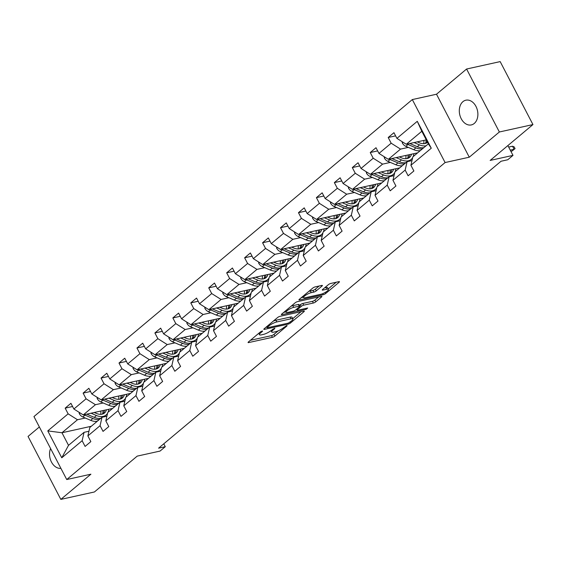 <?xml version="1.0" encoding="UTF-8"?>
<svg xmlns="http://www.w3.org/2000/svg" width="561" height="561" viewBox="0 0 561 561"><rect width="100%" height="100%" fill="white"/><g stroke="black" fill="none" stroke-linecap="round" stroke-linejoin="round"><path stroke-width="0.84" d="M262.19 331.004L260.472 331.874L248.474 341.922A1.942 0.47 152.5 0 0 248.074 342.526A1.942 0.47 152.5 0 0 248.67 342.575L272.408 337.329A1.942 0.47 152.5 0 0 274.855 336.095L286.853 326.046L287.134 325.618L286.72 325.583L283.452 327.75A6.213 1.515 152.5 0 1 275.619 331.712L273.642 332.147A6.213 1.515 152.5 0 1 271.741 331.993A6.213 1.515 152.5 0 1 273.032 330.057L274.588 328.753L274.869 328.332L274.455 328.297L271.187 330.464A6.213 1.515 152.5 0 1 263.354 334.419L261.377 334.861A6.213 1.515 152.5 0 1 259.477 334.7A6.213 1.515 152.5 0 1 260.767 332.764L262.324 331.467L262.604 331.039L262.19 331.004M462.923 101.667A12.658 9.095 -102.5 0 0 460.336 116.688A12.658 9.095 -102.5 0 0 471.324 124.921A12.658 9.095 -102.5 0 0 474.262 123.448A12.658 9.095 -102.5 0 0 476.85 108.427A12.658 9.095 -102.5 0 0 465.861 100.195A12.658 9.095 -102.5 0 0 462.923 101.667M50.595 448.541A12.658 9.095 -102.5 0 0 51.458 462.033A12.658 9.095 -102.5 0 0 60.897 468.337M39.354 426.956L28.05 436.43L60.826 499.395L94.416 491.976L137.214 456.121L160.053 451.072L165.285 446.689L163.784 443.8M466.584 69.024L436.5 94.227L469.277 157.199L499.36 131.989L466.584 69.024L500.174 61.605L532.95 124.57L490.153 160.425L512.992 155.376L507.887 145.565M499.36 131.989L532.95 124.57M321.972 286.089A1.942 0.47 152.5 0 0 322.372 285.479A1.942 0.47 152.5 0 0 321.783 285.43L315.121 286.902A1.942 0.47 152.5 0 0 312.673 288.144L299.35 299.301A1.942 0.47 152.5 0 0 298.943 299.911A1.942 0.47 152.5 0 0 299.539 299.96L323.276 294.714A1.942 0.47 152.5 0 0 325.724 293.473L339.047 282.309A1.942 0.47 152.5 0 0 339.454 281.706A1.942 0.47 152.5 0 0 338.858 281.657L330.815 283.438A1.942 0.47 152.5 0 0 328.367 284.672L322.666 289.448A1.942 0.47 152.5 0 0 322.259 290.058A1.942 0.47 152.5 0 0 322.856 290.107L326.839 289.224A5.196 1.262 152.5 0 1 328.43 289.357A5.196 1.262 152.5 0 1 326.025 291.937A5.196 1.262 152.5 0 1 320.801 294.287L305.17 297.737A5.196 1.262 152.5 0 1 303.585 297.603A5.196 1.262 152.5 0 1 305.99 295.023A5.196 1.262 152.5 0 1 311.215 292.674L313.816 292.099A1.942 0.47 152.5 0 0 316.264 290.864L321.972 286.089L321.642 285.458M512.992 155.376L507.761 159.759L501.043 161.245L158.567 448.176L165.285 446.689M469.277 157.199L445.097 162.543L66.731 479.536L33.948 416.571L412.321 99.57L445.097 162.543M60.826 499.395L90.91 474.192L66.731 479.536M280.002 316.327A1.942 0.47 152.5 0 0 277.555 317.561L264.231 328.725A1.942 0.47 152.5 0 0 263.824 329.328A1.942 0.47 152.5 0 0 264.42 329.377L288.158 324.132A1.942 0.47 152.5 0 0 290.605 322.898L303.929 311.734A1.942 0.47 152.5 0 0 304.335 311.131A1.942 0.47 152.5 0 0 303.739 311.082L280.002 316.327M281.79 314.013L295.114 302.849A1.942 0.47 152.5 0 1 297.561 301.615L321.299 296.369A1.942 0.47 152.5 0 1 321.895 296.418A1.942 0.47 152.5 0 1 321.488 297.021L315.787 301.797A1.942 0.47 152.5 0 1 313.34 303.038L303.711 305.163A1.942 0.47 152.5 0 0 301.264 306.404L297.477 309.574A1.942 0.47 152.5 0 0 297.078 310.177A1.942 0.47 152.5 0 0 297.667 310.226L307.694 308.01L306.11 309.335L281.98 314.672A1.942 0.47 152.5 0 1 281.384 314.623A1.942 0.47 152.5 0 1 281.79 314.013M410.911 165.271L412.833 156.877L428.366 143.868L431.276 148.209L410.911 165.271L413.885 170.972L408.127 175.789L405.161 170.088L392.966 180.305L395.933 186.007L390.183 190.824L387.216 185.123L375.021 195.34L377.988 201.041L372.238 205.859L369.271 200.158L357.077 210.375L360.043 216.076L354.293 220.901L351.326 215.2L339.132 225.41L342.098 231.111L336.348 235.936L333.374 230.234L321.18 240.452L324.153 246.153L318.396 250.97L315.429 245.269L303.235 255.486L306.208 261.188L300.451 266.005L297.484 260.304L285.29 270.521L288.256 276.222L282.506 281.04L279.539 275.339L267.345 285.556L270.311 291.257L264.561 296.075L261.594 290.374L249.4 300.591L252.366 306.292L246.616 311.11L243.642 305.408L231.455 315.626L234.421 321.327L228.671 326.144L225.697 320.443L213.503 330.66L216.476 336.362L210.719 341.179L207.752 335.478L195.558 345.695L198.524 351.396L192.774 356.214L189.807 350.513L177.613 360.73L180.579 366.431L174.829 371.256L171.862 365.555L159.668 375.765L162.634 381.466L156.884 386.291L153.917 380.589L141.723 390.807L144.689 396.501L138.939 401.325L135.965 395.624L123.771 405.841L126.744 411.543L120.987 416.36L118.02 410.659L105.826 420.876L108.792 426.577L103.042 431.395L100.075 425.694L87.881 435.911L90.847 441.612L85.097 446.43L82.13 440.729L61.766 457.79L47.769 430.897L68.133 413.843L65.167 408.142L70.917 403.317L73.884 409.018L86.078 398.808L83.112 393.107L88.862 388.282L91.829 393.983L104.023 383.766L101.057 378.065L106.807 373.247L109.774 378.948L121.968 368.731L119.002 363.03L124.752 358.213L127.726 363.914L139.92 353.696L136.947 347.995L142.704 343.178L145.671 348.879L157.865 338.662L154.892 332.961L160.649 328.143L163.616 333.844L175.81 323.627L172.844 317.926L178.594 313.108L181.561 318.809L193.755 308.592L190.789 302.891L196.539 298.073L199.506 303.774L211.7 293.557L208.734 287.856L214.484 283.039L217.451 288.74L229.645 278.522L226.679 272.821L232.429 268.004L235.403 273.705L247.597 263.488L244.624 257.787L250.381 252.962L253.348 258.663L265.542 248.453L262.576 242.752L268.326 237.927L271.293 243.628L283.487 233.411L280.521 227.71L286.271 222.892L289.238 228.593L301.432 218.376L298.466 212.675L304.216 207.858L307.183 213.559L319.377 203.341L316.411 197.64L322.161 192.823L325.135 198.524L337.329 188.307L334.356 182.606L340.113 177.788L343.08 183.489L355.274 173.272L352.308 167.571L358.058 162.753L361.025 168.454L373.219 158.237L370.253 152.536L376.003 147.718L378.97 153.419L391.164 143.202L388.198 137.501L393.948 132.684L396.915 138.385L417.279 121.323L431.276 148.209M417.657 152.837L388.331 159.317L400.526 149.1L408.303 147.382M400.526 149.1L391.164 143.202M388.331 159.317L378.97 153.419M392.966 180.305L394.888 171.911L407.083 161.694L405.161 170.088M411.977 160.614L407.083 161.694M399.713 167.872L370.386 174.352L382.581 164.135L390.358 162.417M382.581 164.135L373.219 158.237M370.386 174.352L361.025 168.454M375.021 195.34L376.943 186.946L389.138 176.729L387.216 185.123M394.032 175.649L389.138 176.729M381.76 182.907L352.441 189.387L364.636 179.176L372.413 177.451M364.636 179.176L355.274 173.272M352.441 189.387L343.08 183.489M357.077 210.375L358.998 201.981L371.193 191.764L369.271 200.158M376.087 190.684L371.193 191.764M363.816 197.942L334.496 204.421L346.691 194.211L354.468 192.493M346.691 194.211L337.329 188.307M334.496 204.421L325.135 198.524M339.132 225.41L341.053 217.016L353.248 206.799L351.326 215.2M358.142 205.719L353.248 206.799M345.871 212.984L316.551 219.463L328.746 209.246L336.523 207.528M328.746 209.246L319.377 203.341M316.551 219.463L307.183 213.559M321.18 240.452L323.108 232.051L335.296 221.84L333.374 230.234M340.197 220.754L335.296 221.84M327.926 228.018L298.606 234.498L310.794 224.281L318.571 222.563M310.794 224.281L301.432 218.376M298.606 234.498L289.238 228.593M303.235 255.486L305.156 247.092L317.351 236.875L315.429 245.269M322.252 235.788L317.351 236.875M309.981 243.053L280.654 249.533L292.849 239.316L300.626 237.598M292.849 239.316L283.487 233.411M280.654 249.533L271.293 243.628M285.29 270.521L287.211 262.127L299.406 251.91L297.484 260.304M304.3 250.823L299.406 251.91M292.029 258.088L262.709 264.568L274.904 254.35L282.681 252.632M274.904 254.35L265.542 248.453M262.709 264.568L253.348 258.663M267.345 285.556L269.266 277.162L281.461 266.945L279.539 275.339M286.355 265.865L281.461 266.945M274.084 273.123L244.764 279.602L256.959 269.385L264.736 267.667M256.959 269.385L247.597 263.488M244.764 279.602L235.403 273.705M249.4 300.591L251.321 292.197L263.516 281.98L261.594 290.374M268.41 280.9L263.516 281.98M256.139 288.158L226.819 294.637L239.014 284.42L246.791 282.702M239.014 284.42L229.645 278.522M226.819 294.637L217.451 288.74M231.455 315.626L233.376 307.232L245.571 297.014L243.642 305.408M250.465 295.935L245.571 297.014M238.194 303.192L208.874 309.672L221.069 299.455L228.839 297.737M221.069 299.455L211.7 293.557M208.874 309.672L199.506 303.774M213.503 330.66L215.424 322.266L227.619 312.049L225.697 320.443M232.52 310.969L227.619 312.049M220.249 318.227L190.922 324.707L203.117 314.49L210.894 312.772M203.117 314.49L193.755 308.592M190.922 324.707L181.561 318.809M195.558 345.695L197.479 337.301L209.674 327.084L207.752 335.478M214.568 326.004L209.674 327.084M202.304 333.262L172.977 339.742L185.172 329.524L192.949 327.806M185.172 329.524L175.81 323.627M172.977 339.742L163.616 333.844M177.613 360.73L179.534 352.336L191.729 342.119L189.807 350.513M196.623 341.039L191.729 342.119M184.352 348.297L155.032 354.776L167.227 344.566L175.004 342.848M167.227 344.566L157.865 338.662M155.032 354.776L145.671 348.879M159.668 375.765L161.589 367.371L173.784 357.154L171.862 365.555M178.679 356.074L173.784 357.154M166.407 363.339L137.087 369.818L149.282 359.601L157.059 357.883M149.282 359.601L139.92 353.696M137.087 369.818L127.726 363.914M141.723 390.807L143.644 382.406L155.839 372.195L153.917 380.589M160.734 371.109L155.839 372.195M148.462 378.373L119.142 384.853L131.337 374.636L139.107 372.918M131.337 374.636L121.968 368.731M119.142 384.853L109.774 378.948M123.771 405.841L125.699 397.447L137.887 387.23L135.965 395.624M142.789 386.143L137.887 387.23M130.517 393.408L101.19 399.888L113.385 389.671L121.162 387.953M113.385 389.671L104.023 383.766M101.19 399.888L91.829 393.983M105.826 420.876L107.747 412.482L119.942 402.265L118.02 410.659M124.844 401.178L119.942 402.265M112.572 408.443L83.245 414.923L95.44 404.705L103.217 402.987M95.44 404.705L86.078 398.808M83.245 414.923L73.884 409.018M87.881 435.911L89.802 427.517L101.997 417.3L100.075 425.694M106.892 416.22L101.997 417.3M91.289 426.269L61.962 432.755L77.495 419.74L85.272 418.022M77.495 419.74L68.133 413.843M47.769 430.897L61.962 432.755L68.519 445.343L84.052 432.335L82.13 440.729M436.5 94.227L412.321 99.57M428.366 143.868L421.809 131.274L406.283 144.282L426.283 139.864M88.947 431.255L84.052 432.335M68.519 445.343L61.766 457.79M406.283 144.282L396.915 138.385M417.279 121.323L421.809 131.274M72.572 406.501L65.167 408.142M90.517 391.466L83.112 393.107M108.462 376.431L101.057 378.065M126.414 361.396L119.002 363.03M144.359 346.361L136.947 347.995M162.304 331.327L154.892 332.961M180.249 316.292L172.844 317.926M198.194 301.25L190.789 302.891M216.139 286.215L208.734 287.856M234.091 271.18L226.679 272.821M252.036 256.146L244.624 257.787M269.981 241.111L262.576 242.752M287.926 226.076L280.521 227.71M305.871 211.041L298.466 212.675M323.823 196.006L316.411 197.64M341.768 180.972L334.356 182.606M359.713 165.937L352.308 167.571M377.658 150.902L370.253 152.536M395.603 135.86L388.198 137.501M250.423 340.289L271.517 335.632A1.942 0.47 152.5 0 0 273.964 334.391L278.2 330.843M292.765 318.641L301.096 311.664M266.173 327.091L266.664 326.986M267.317 327.28L267.036 327.701L267.45 327.736L288.284 323.129L291.636 320.892A6.213 1.515 152.5 0 0 292.926 318.957A6.213 1.515 152.5 0 0 291.033 318.795L276.79 321.944A6.213 1.515 152.5 0 0 268.957 325.906L267.317 327.28L266.903 326.481M292.926 318.957L292.043 317.253A6.213 1.515 152.5 0 0 290.142 317.098L291.033 318.795M273.319 321.109A6.213 1.515 152.5 0 1 275.9 320.247L290.142 317.098M318.655 296.951L314.896 300.1L315.787 301.797M299.441 305.486L300.38 304.7A1.942 0.47 152.5 0 1 302.828 303.466L312.449 301.334A1.942 0.47 152.5 0 0 314.896 300.1M296.727 309.511L295.998 309.672M285.886 311.909L283.733 312.386M293.719 307.372A5.196 1.262 152.5 0 0 288.494 309.721A5.196 1.262 152.5 0 0 286.096 312.302A5.196 1.262 152.5 0 0 287.681 312.435L293.186 311.215A1.942 0.47 152.5 0 0 295.633 309.981L299.42 306.811A1.942 0.47 152.5 0 0 299.819 306.208A1.942 0.47 152.5 0 0 299.23 306.159L293.719 307.372L292.835 305.668A5.196 1.262 152.5 0 0 291.082 306.229M299.819 306.208L298.936 304.504A1.942 0.47 152.5 0 0 298.34 304.455L299.23 306.159M292.835 305.668L298.34 304.455M308.662 291.496A5.196 1.262 152.5 0 1 310.331 290.977L312.933 290.402A1.942 0.47 152.5 0 0 315.38 289.16L319.139 286.019M328.43 289.357L327.54 287.653A5.196 1.262 152.5 0 0 325.955 287.52L326.839 289.224M324.609 287.821L325.955 287.52M328.213 288.943L336.214 282.239M301.292 297.674L303.382 297.211M79.108 412.314L79.297 413.646A5.245 3.415 50 0 0 82.825 416.977L90.686 420.329A15.133 9.86 50 0 0 97.284 421.248M100.707 414.348A12.559 8.184 50 0 0 100.77 411.052M91.022 413.205L96.443 415.512A15.133 9.86 50 0 0 106.127 414.979A15.133 9.86 50 0 0 107.565 413.282M108.105 412.188A15.133 9.86 50 0 0 108.708 409.299M94.206 412.496L96.436 413.45A12.559 8.184 50 0 0 104.479 413.008A12.559 8.184 50 0 0 106.394 409.803M84.178 414.712A5.245 3.415 50 0 0 85.013 415.147L92.874 418.499A15.133 9.86 50 0 0 99.465 419.418M103.063 410.54A12.559 8.184 -130 0 1 102.361 414.102M106.127 414.979L103.946 416.809A15.133 9.86 -130 0 1 103.848 416.893M100.847 418.261A15.133 9.86 -130 0 1 94.255 417.342L86.752 414.144M103.259 413.773A12.559 8.184 50 0 0 104.423 410.245M97.053 397.279L97.242 398.612A5.245 3.415 50 0 0 100.77 401.942L108.638 405.294A15.133 9.86 50 0 0 115.229 406.213M118.651 399.313A12.559 8.184 50 0 0 118.715 396.017M108.967 398.17L114.388 400.477A15.133 9.86 50 0 0 124.079 399.944A15.133 9.86 50 0 0 125.51 398.247M126.05 397.146A15.133 9.86 50 0 0 126.653 394.257M112.151 397.461L114.381 398.415A12.559 8.184 50 0 0 122.424 397.973A12.559 8.184 50 0 0 124.339 394.769M102.13 399.677A5.245 3.415 50 0 0 102.958 400.112L110.819 403.464A15.133 9.86 50 0 0 117.417 404.383M121.008 395.505A12.559 8.184 -130 0 1 120.306 399.067M124.079 399.944L121.891 401.774A15.133 9.86 -130 0 1 121.793 401.851M118.792 403.226A15.133 9.86 -130 0 1 112.2 402.307L104.697 399.109M121.211 398.738A12.559 8.184 50 0 0 122.368 395.203M114.998 382.244L115.194 383.577A5.245 3.415 50 0 0 118.715 386.908L126.583 390.26A15.133 9.86 50 0 0 133.174 391.178M136.596 384.271A12.559 8.184 50 0 0 136.66 380.982M126.919 383.135L132.333 385.442A15.133 9.86 50 0 0 142.024 384.909A15.133 9.86 50 0 0 143.455 383.212M143.995 382.111A15.133 9.86 50 0 0 144.598 379.222M130.103 382.427L132.326 383.38A12.559 8.184 50 0 0 140.369 382.939A12.559 8.184 50 0 0 142.284 379.734M120.075 384.643A5.245 3.415 50 0 0 120.903 385.077L128.764 388.429A15.133 9.86 50 0 0 135.362 389.348M138.953 380.47A12.559 8.184 -130 0 1 138.258 384.033M142.024 384.909L139.836 386.739A15.133 9.86 -130 0 1 139.738 386.817M136.744 388.191A15.133 9.86 -130 0 1 130.145 387.272L122.649 384.075M139.156 383.703A12.559 8.184 50 0 0 140.313 380.169M132.95 367.21L133.139 368.542A5.245 3.415 50 0 0 136.66 371.873L144.528 375.225A15.133 9.86 50 0 0 151.119 376.143M154.541 369.236A12.559 8.184 50 0 0 154.605 365.94M144.864 368.093L150.278 370.4A15.133 9.86 50 0 0 159.969 369.874A15.133 9.86 50 0 0 161.407 368.177M161.94 367.076A15.133 9.86 50 0 0 162.543 364.187M148.048 367.392L150.271 368.339A12.559 8.184 50 0 0 158.314 367.904A12.559 8.184 50 0 0 160.236 364.699M138.02 369.608A5.245 3.415 50 0 0 138.847 370.043L146.716 373.388A15.133 9.86 50 0 0 153.307 374.313M156.905 365.435A12.559 8.184 -130 0 1 156.203 368.998M159.969 369.874L157.781 371.705A15.133 9.86 -130 0 1 157.683 371.782M154.689 373.156A15.133 9.86 -130 0 1 148.09 372.238L140.594 369.04M157.101 368.668A12.559 8.184 50 0 0 158.258 365.134M150.895 352.168L151.084 353.507A5.245 3.415 50 0 0 154.612 356.838L162.473 360.19A15.133 9.86 50 0 0 169.064 361.109M172.493 354.201A12.559 8.184 50 0 0 172.557 350.906M162.809 353.058L168.223 355.365A15.133 9.86 50 0 0 177.914 354.84A15.133 9.86 50 0 0 179.352 353.142M179.885 352.042A15.133 9.86 50 0 0 180.488 349.152M165.993 352.357L168.223 353.304A12.559 8.184 50 0 0 176.266 352.862A12.559 8.184 50 0 0 178.181 349.664M155.965 354.573A5.245 3.415 50 0 0 156.792 355.008L164.661 358.353A15.133 9.86 50 0 0 171.252 359.278M174.85 350.401A12.559 8.184 -130 0 1 174.148 353.963M177.914 354.84L175.726 356.67A15.133 9.86 -130 0 1 175.635 356.747M172.634 358.121A15.133 9.86 -130 0 1 166.042 357.196L158.539 354.005M175.046 353.633A12.559 8.184 50 0 0 176.21 350.099M168.84 337.133L169.029 338.472A5.245 3.415 50 0 0 172.557 341.803L180.418 345.148A15.133 9.86 50 0 0 187.016 346.074M190.438 339.167A12.559 8.184 50 0 0 190.502 335.871M180.754 338.024L186.175 340.331A15.133 9.86 50 0 0 195.859 339.798A15.133 9.86 50 0 0 197.297 338.108M197.83 337.007A15.133 9.86 50 0 0 198.433 334.118M183.938 337.322L186.168 338.269A12.559 8.184 50 0 0 194.211 337.827A12.559 8.184 50 0 0 196.126 334.629M173.91 339.538A5.245 3.415 50 0 0 174.744 339.973L182.606 343.318A15.133 9.86 50 0 0 189.197 344.237M192.795 335.366A12.559 8.184 -130 0 1 192.093 338.928M195.859 339.798L193.678 341.635A15.133 9.86 -130 0 1 193.58 341.712M190.579 343.087A15.133 9.86 -130 0 1 183.987 342.161L176.484 338.97M192.991 338.599A12.559 8.184 50 0 0 194.155 335.064M186.785 322.098L186.974 323.438A5.245 3.415 50 0 0 190.502 326.768L198.363 330.113A15.133 9.86 50 0 0 204.961 331.039M208.383 324.132A12.559 8.184 50 0 0 208.447 320.836M198.699 322.989L204.12 325.296A15.133 9.86 50 0 0 213.811 324.763A15.133 9.86 50 0 0 215.242 323.073M215.782 321.972A15.133 9.86 50 0 0 216.385 319.083M201.883 322.287L204.113 323.234A12.559 8.184 50 0 0 212.156 322.792A12.559 8.184 50 0 0 214.071 319.595M191.855 324.503A5.245 3.415 50 0 0 192.689 324.938L200.55 328.283A15.133 9.86 50 0 0 207.149 329.202M210.74 320.331A12.559 8.184 -130 0 1 210.038 323.893M213.811 324.763L211.623 326.6A15.133 9.86 -130 0 1 211.525 326.677M208.524 328.045A15.133 9.86 -130 0 1 201.932 327.126L194.429 323.935M210.943 323.564A12.559 8.184 50 0 0 212.1 320.029M204.73 307.063L204.919 308.403A5.245 3.415 50 0 0 208.447 311.734L216.315 315.079A15.133 9.86 50 0 0 222.906 315.997M226.328 309.097A12.559 8.184 50 0 0 226.392 305.801M216.644 307.954L222.065 310.261A15.133 9.86 50 0 0 231.756 309.728A15.133 9.86 50 0 0 233.187 308.038M233.727 306.937A15.133 9.86 50 0 0 234.33 304.048M219.835 307.253L222.058 308.199A12.559 8.184 50 0 0 230.101 307.758A12.559 8.184 50 0 0 232.016 304.56M209.807 309.469A5.245 3.415 50 0 0 210.634 309.903L218.495 313.248A15.133 9.86 50 0 0 225.094 314.167M228.685 305.296A12.559 8.184 -130 0 1 227.983 308.859M231.756 309.728L229.568 311.558A15.133 9.86 -130 0 1 229.47 311.643M226.476 313.01A15.133 9.86 -130 0 1 219.877 312.091L212.381 308.901M228.888 308.529A12.559 8.184 50 0 0 230.045 304.995M222.675 292.029L222.871 293.368A5.245 3.415 50 0 0 226.392 296.699L234.26 300.044A15.133 9.86 50 0 0 240.851 300.962M244.273 294.062A12.559 8.184 50 0 0 244.337 290.766M234.596 292.919L240.01 295.226A15.133 9.86 50 0 0 249.701 294.693A15.133 9.86 50 0 0 251.139 292.996M251.672 291.902A15.133 9.86 50 0 0 252.275 289.013M237.78 292.218L240.003 293.165A12.559 8.184 50 0 0 248.046 292.723A12.559 8.184 50 0 0 249.961 289.525M227.752 294.434A5.245 3.415 50 0 0 228.579 294.862L236.447 298.214A15.133 9.86 50 0 0 243.039 299.132M246.63 290.261A12.559 8.184 -130 0 1 245.935 293.817M249.701 294.693L247.513 296.524A15.133 9.86 -130 0 1 247.415 296.608M244.421 297.975A15.133 9.86 -130 0 1 237.822 297.057L230.326 293.866M246.833 293.494A12.559 8.184 50 0 0 247.99 289.96M240.627 276.994L240.816 278.333A5.245 3.415 50 0 0 244.344 281.664L252.205 285.009A15.133 9.86 50 0 0 258.796 285.928M262.218 279.027A12.559 8.184 50 0 0 262.282 275.731M252.541 277.884L257.955 280.191A15.133 9.86 50 0 0 267.646 279.659A15.133 9.86 50 0 0 269.084 277.961M269.617 276.868A15.133 9.86 50 0 0 270.22 273.978M255.725 277.183L257.955 278.13A12.559 8.184 50 0 0 265.998 277.688A12.559 8.184 50 0 0 267.913 274.49M245.697 279.399A5.245 3.415 50 0 0 246.524 279.827L254.392 283.179A15.133 9.86 50 0 0 260.984 284.097M264.582 275.227A12.559 8.184 -130 0 1 263.88 278.782M267.646 279.659L265.458 281.489A15.133 9.86 -130 0 1 265.36 281.573M262.366 282.94A15.133 9.86 -130 0 1 255.774 282.022L248.271 278.824M264.778 278.459A12.559 8.184 50 0 0 265.942 274.925M258.572 261.959L258.761 263.291A5.245 3.415 50 0 0 262.289 266.622L270.15 269.974A15.133 9.86 50 0 0 276.748 270.893M280.17 263.993A12.559 8.184 50 0 0 280.234 260.697M270.486 262.85L275.9 265.157A15.133 9.86 50 0 0 285.591 264.624A15.133 9.86 50 0 0 287.029 262.927M287.562 261.833A15.133 9.86 50 0 0 288.165 258.944M273.67 262.141L275.9 263.095A12.559 8.184 50 0 0 283.943 262.653A12.559 8.184 50 0 0 285.858 259.448M263.642 264.357A5.245 3.415 50 0 0 264.469 264.792L272.337 268.144A15.133 9.86 50 0 0 278.929 269.063M282.527 260.185A12.559 8.184 -130 0 1 281.825 263.747M285.591 264.624L283.41 266.454A15.133 9.86 -130 0 1 283.312 266.538M280.311 267.906A15.133 9.86 -130 0 1 273.719 266.987L266.216 263.789M282.723 263.418A12.559 8.184 50 0 0 283.887 259.89M276.517 246.924L276.706 248.257A5.245 3.415 50 0 0 280.234 251.587L288.095 254.939A15.133 9.86 50 0 0 294.693 255.858M298.115 248.958A12.559 8.184 50 0 0 298.179 245.662M288.431 247.815L293.852 250.122A15.133 9.86 50 0 0 303.536 249.589A15.133 9.86 50 0 0 304.974 247.892M305.514 246.798A15.133 9.86 50 0 0 306.117 243.909M291.615 247.106L293.845 248.06A12.559 8.184 50 0 0 301.888 247.618A12.559 8.184 50 0 0 303.803 244.414M281.587 249.322A5.245 3.415 50 0 0 282.421 249.757L290.282 253.109A15.133 9.86 50 0 0 296.874 254.028M300.472 245.15A12.559 8.184 -130 0 1 299.77 248.712M303.536 249.589L301.355 251.419A15.133 9.86 -130 0 1 301.257 251.496M298.256 252.871A15.133 9.86 -130 0 1 291.664 251.952L284.161 248.754M300.675 248.383A12.559 8.184 50 0 0 301.832 244.848M294.462 231.889L294.651 233.222A5.245 3.415 50 0 0 298.179 236.553L306.047 239.905A15.133 9.86 50 0 0 312.638 240.823M316.06 233.916A12.559 8.184 50 0 0 316.124 230.627M306.376 232.78L311.797 235.087A15.133 9.86 50 0 0 321.488 234.554A15.133 9.86 50 0 0 322.919 232.857M323.459 231.756A15.133 9.86 50 0 0 324.062 228.867M309.56 232.072L311.79 233.025A12.559 8.184 50 0 0 319.833 232.584A12.559 8.184 50 0 0 321.748 229.379M299.539 234.288A5.245 3.415 50 0 0 300.366 234.722L308.227 238.074A15.133 9.86 50 0 0 314.826 238.993M318.417 230.115A12.559 8.184 -130 0 1 317.715 233.678M321.488 234.554L319.3 236.384A15.133 9.86 -130 0 1 319.202 236.462M316.201 237.836A15.133 9.86 -130 0 1 309.609 236.917L302.106 233.72M318.62 233.348A12.559 8.184 50 0 0 319.777 229.814M312.407 216.855L312.603 218.187A5.245 3.415 50 0 0 316.124 221.518L323.992 224.87A15.133 9.86 50 0 0 330.583 225.788M334.005 218.881A12.559 8.184 50 0 0 334.068 215.585M324.328 217.745L329.742 220.045A15.133 9.86 50 0 0 339.433 219.519A15.133 9.86 50 0 0 340.864 217.822M341.404 216.721A15.133 9.86 50 0 0 342.007 213.832M327.512 217.037L329.735 217.984A12.559 8.184 50 0 0 337.778 217.549A12.559 8.184 50 0 0 339.693 214.344M317.484 219.253A5.245 3.415 50 0 0 318.311 219.688L326.172 223.04A15.133 9.86 50 0 0 332.771 223.958M336.362 215.08A12.559 8.184 -130 0 1 335.667 218.643M339.433 219.519L337.245 221.35A15.133 9.86 -130 0 1 337.147 221.427M334.153 222.801A15.133 9.86 -130 0 1 327.554 221.883L320.058 218.685M336.565 218.313A12.559 8.184 50 0 0 337.722 214.779M330.359 201.82L330.548 203.152A5.245 3.415 50 0 0 334.075 206.483L341.937 209.835A15.133 9.86 50 0 0 348.528 210.754M351.95 203.846A12.559 8.184 50 0 0 352.013 200.55M342.273 202.703L347.687 205.01A15.133 9.86 50 0 0 357.378 204.485A15.133 9.86 50 0 0 358.816 202.787M359.349 201.687A15.133 9.86 50 0 0 359.952 198.797M345.457 202.002L347.687 202.949A12.559 8.184 50 0 0 355.73 202.514A12.559 8.184 50 0 0 357.645 199.309M335.429 204.218A5.245 3.415 50 0 0 336.256 204.653L344.124 207.998A15.133 9.86 50 0 0 350.716 208.923M354.314 200.046A12.559 8.184 -130 0 1 353.612 203.608M357.378 204.485L355.19 206.315A15.133 9.86 -130 0 1 355.092 206.392M352.098 207.766A15.133 9.86 -130 0 1 345.506 206.848L338.002 203.65M354.51 203.278A12.559 8.184 50 0 0 355.667 199.744M348.304 186.778L348.493 188.117A5.245 3.415 50 0 0 352.02 191.448L359.882 194.793A15.133 9.86 50 0 0 366.473 195.719M369.902 188.812A12.559 8.184 50 0 0 369.965 185.516M360.218 187.669L365.632 189.976A15.133 9.86 50 0 0 375.323 189.45A15.133 9.86 50 0 0 376.761 187.753M377.294 186.652A15.133 9.86 50 0 0 377.897 183.763M363.402 186.967L365.632 187.914A12.559 8.184 50 0 0 373.675 187.472A12.559 8.184 50 0 0 375.59 184.274M353.374 189.183A5.245 3.415 50 0 0 354.201 189.618L362.069 192.963A15.133 9.86 50 0 0 368.661 193.889M372.259 185.011A12.559 8.184 -130 0 1 371.557 188.573M375.323 189.45L373.142 191.28A15.133 9.86 -130 0 1 373.044 191.357M370.043 192.732A15.133 9.86 -130 0 1 363.451 191.806L355.947 188.615M372.455 188.244A12.559 8.184 50 0 0 373.619 184.709M366.249 171.743L366.438 173.083A5.245 3.415 50 0 0 369.965 176.413L377.826 179.758A15.133 9.86 50 0 0 384.425 180.684M387.847 173.777A12.559 8.184 50 0 0 387.91 170.481M378.163 172.634L383.584 174.941A15.133 9.86 50 0 0 393.268 174.408A15.133 9.86 50 0 0 394.706 172.718M395.239 171.617A15.133 9.86 50 0 0 395.849 168.728M381.347 171.932L383.577 172.879A12.559 8.184 50 0 0 391.62 172.437A12.559 8.184 50 0 0 393.534 169.24M371.319 174.148A5.245 3.415 50 0 0 372.153 174.583L380.014 177.928A15.133 9.86 50 0 0 386.606 178.847M390.204 169.976A12.559 8.184 -130 0 1 389.502 173.538M393.268 174.408L391.087 176.245A15.133 9.86 -130 0 1 390.989 176.322M387.988 177.697A15.133 9.86 -130 0 1 381.396 176.771L373.892 173.58M390.4 173.209A12.559 8.184 50 0 0 391.564 169.674M384.194 156.708L384.383 158.048A5.245 3.415 50 0 0 387.91 161.379L395.778 164.724A15.133 9.86 50 0 0 402.37 165.642M405.792 158.742A12.559 8.184 50 0 0 405.855 155.446M396.108 157.599L401.529 159.906A15.133 9.86 50 0 0 411.22 159.373A15.133 9.86 50 0 0 412.651 157.683M413.191 156.582A15.133 9.86 50 0 0 413.794 153.693M399.292 156.898L401.522 157.844A12.559 8.184 50 0 0 409.565 157.403A12.559 8.184 50 0 0 411.479 154.205M389.264 159.114A5.245 3.415 50 0 0 390.098 159.548L397.959 162.893A15.133 9.86 50 0 0 404.558 163.812M408.149 154.941A12.559 8.184 -130 0 1 407.447 158.504M411.22 159.373L409.032 161.203A15.133 9.86 -130 0 1 408.934 161.288M405.933 162.655A15.133 9.86 -130 0 1 399.341 161.736L391.837 158.546M408.352 158.174A12.559 8.184 50 0 0 409.509 154.64M402.139 141.674L402.335 143.013A5.245 3.415 50 0 0 405.855 146.344L413.723 149.689A15.133 9.86 50 0 0 420.315 150.607M423.737 143.707A12.559 8.184 50 0 0 423.8 140.411M414.06 142.564L419.474 144.871A15.133 9.86 50 0 0 426.065 145.79M417.244 141.863L419.467 142.81A12.559 8.184 50 0 0 427.51 142.368A12.559 8.184 50 0 0 427.566 142.326M407.216 144.079A5.245 3.415 50 0 0 408.043 144.514L415.904 147.859A15.133 9.86 50 0 0 422.503 148.777M426.094 139.906A12.559 8.184 -130 0 1 425.399 143.469M423.885 147.62A15.133 9.86 -130 0 1 417.286 146.702L409.789 143.511M426.297 143.139A12.559 8.184 50 0 0 427.11 141.456M510.272 150.145L514.135 149.289L512.537 146.225L514.178 146.905L515.068 148.609L512.06 151.021L510.868 151.288M512.537 146.225L508.673 147.08M515.068 148.609L512.06 151.021M260.353 331.972L260.767 332.764M274.357 328.318L274.588 328.753M272.618 329.258L273.032 330.057M286.622 325.604L286.853 326.046M273.964 334.391L274.855 336.095M271.517 335.632L272.408 337.329M248.376 342.014L248.67 342.575M262.092 331.025L262.324 331.467M303.606 311.11L303.929 311.734M290.191 322.105L290.605 322.898M287.702 323.262L288.158 324.132M264.126 328.816L264.42 329.377M275.9 320.247L276.79 321.944M268.544 325.114L268.957 325.906M321.165 296.397L321.488 297.021M312.449 301.334L313.34 303.038M302.828 303.466L303.711 305.163M300.38 304.7L301.264 306.404M297.071 308.781L297.477 309.574M305.654 308.459L306.11 309.335M281.685 314.104L281.98 314.672M315.38 289.16L316.264 290.864M312.933 290.402L313.816 292.099M310.331 290.977L311.215 292.674M322.561 289.539L322.856 290.107M338.725 281.685L339.047 282.309M325.191 292.449L325.724 293.473M322.722 293.655L323.276 294.714M299.244 299.392L299.539 299.96M80.041 412.903L79.283 413.541M92.874 418.499L90.686 420.329M96.443 415.512L94.255 417.342M85.013 415.147L82.825 416.977M97.993 397.868L97.228 398.506M110.819 403.464L108.638 405.294M114.388 400.477L112.2 402.307M102.958 400.112L100.77 401.942M115.938 382.833L115.173 383.472M128.764 388.429L126.583 390.26M132.333 385.442L130.145 387.272M120.903 385.077L118.715 386.908M133.883 367.799L133.118 368.437M146.716 373.388L144.528 375.225M150.278 370.4L148.09 372.238M138.847 370.043L136.66 371.873M151.828 352.764L151.07 353.395M164.661 358.353L162.473 360.19M168.223 355.365L166.042 357.196M156.792 355.008L154.612 356.838M169.773 337.722L169.015 338.36M182.606 343.318L180.418 345.148M186.175 340.331L183.987 342.161M174.744 339.973L172.557 341.803M187.725 322.687L186.96 323.325M200.55 328.283L198.363 330.113M204.12 325.296L201.932 327.126M192.689 324.938L190.502 326.768M205.67 307.652L204.905 308.291M218.495 313.248L216.315 315.079M222.065 310.261L219.877 312.091M210.634 309.903L208.447 311.734M223.615 292.618L222.85 293.256M236.447 298.214L234.26 300.044M240.01 295.226L237.822 297.057M228.579 294.862L226.392 296.699M241.56 277.583L240.802 278.221M254.392 283.179L252.205 285.009M257.955 280.191L255.774 282.022M246.524 279.827L244.344 281.664M259.505 262.548L258.747 263.186M272.337 268.144L270.15 269.974M275.9 265.157L273.719 266.987M264.469 264.792L262.289 266.622M277.45 247.513L276.692 248.151M290.282 253.109L288.095 254.939M293.852 250.122L291.664 251.952M282.421 249.757L280.234 251.587M295.402 232.478L294.637 233.117M308.227 238.074L306.047 239.905M311.797 235.087L309.609 236.917M300.366 234.722L298.179 236.553M313.347 217.444L312.582 218.082M326.172 223.04L323.992 224.87M329.742 220.045L327.554 221.883M318.311 219.688L316.124 221.518M331.292 202.409L330.527 203.047M344.124 207.998L341.937 209.835M347.687 205.01L345.506 206.848M336.256 204.653L334.075 206.483M349.237 187.367L348.479 188.005M362.069 192.963L359.882 194.793M365.632 189.976L363.451 191.806M354.201 189.618L352.02 191.448M367.182 172.332L366.424 172.97M380.014 177.928L377.826 179.758M383.584 174.941L381.396 176.771M372.153 174.583L369.965 176.413M385.134 157.297L384.369 157.936M397.959 162.893L395.778 164.724M401.529 159.906L399.341 161.736M390.098 159.548L387.91 161.379M403.078 142.263L402.314 142.901M415.904 147.859L413.723 149.689M419.474 144.871L417.286 146.702M408.043 144.514L405.855 146.344M258.754 333.311L259.477 334.7M271.019 330.597L271.741 331.993M266.552 326.775L267.036 327.701M296.566 309.195L297.078 310.177M285.409 310.983L286.096 312.302M302.912 296.313L303.585 297.603"/></g></svg>
